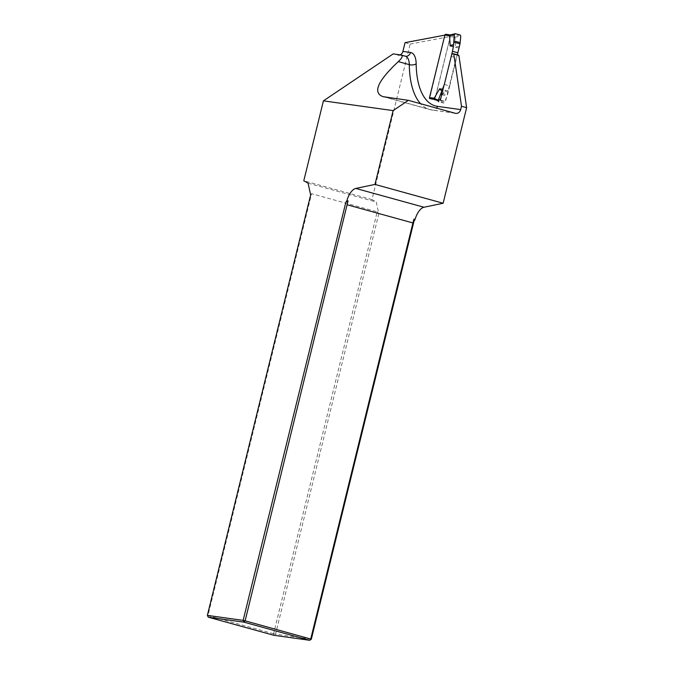 <?xml version="1.0" encoding="UTF-8"?>
<svg xmlns="http://www.w3.org/2000/svg" width="674" height="674" viewBox="0 0 674 674"><rect width="100%" height="100%" fill="white"/><g stroke="black" fill="none" stroke-linecap="round" stroke-linejoin="round"><path stroke-width="0.51" stroke-dasharray="3.37 2.53" d="M436.482 99.55L438.336 99.811M444.865 35.124L429.658 98.598L434.772 100.013L445.506 101.513L456.239 57.812A2.999 1.399 105.4 0 1 458.43 55.116M443.787 86.255L451.125 56.405A2.999 1.399 105.4 0 1 451.47 55.378M311.321 639.196L275.54 634.192L378.822 213.725L376.244 201.989L308.077 183.176M405.049 42.656L410.154 44.071L371.955 199.597L376.244 201.989M410.154 44.071L450.375 36.455L434.772 100.013M371.955 199.597L303.789 180.784M400.777 54.956L405.032 56.136L393.186 53.895M397.449 55.066A4.996 4.415 98 0 0 397.946 55.175A4.996 4.415 98 0 0 400.12 54.864M273.568 633.745L207.954 615.632L311.59 193.708L377.204 211.821L273.568 633.745L273.905 635.296L275.54 634.192L273.568 633.745M378.822 213.725L377.204 211.821M311.59 193.708L310.647 194.912M208.291 617.182L207.373 615.37M445.27 35.048L450.375 36.455M440.392 100.097L445.506 101.513M450.165 34.905L454.04 35.949L445.969 34.323M449.634 35.334A1.003 0.885 -82 0 1 450.249 36.539L434.899 99.044L439.591 99.701L438.235 100.392L433.803 99.777A1.003 0.885 98 0 0 434.899 99.044M429.692 98.455A1.003 0.885 98 0 0 430.138 98.766L433.803 99.777M444.326 84.444L449.701 85.927L457.343 54.821M449.701 85.927L447.46 94.941L444.562 102.263L443.517 103.063L438.21 100.392L434.587 99.39L438.782 101.757L443.517 103.063M448.176 92.296C445.792 91.462 444.73 90.788 444.992 90.282L439.591 99.701M459.424 46.523C456.812 46.599 455.514 46.902 455.514 47.45L454.942 37.196L454.057 35.949M430.138 98.766L434.587 99.39M438.782 101.757L434.317 99.246M433.904 99.794L438.235 100.392M405.453 56.22A14.988 6.993 -74.6 0 0 405.032 56.136A4.996 4.415 98 0 0 405.487 56.228M455.236 113.274L432.009 110.022A79.945 37.281 105.4 0 1 429.776 109.567A79.945 37.281 105.4 0 1 420.568 103.703M385.14 97.09L432.009 110.022A4.996 4.415 98 0 0 432.506 110.132A4.996 4.415 98 0 0 436.659 108.143M451.125 56.405L456.239 57.812M444.992 90.282L448.261 90.737M450.249 36.539L454.942 37.196M455.514 47.45L458.783 47.905M460.224 35.031L454.04 35.949M450.417 34.947L455.498 33.725M454.925 37.146L460.763 36.278M442.026 93.442L447.46 94.941M441.723 94.68L446.946 96.121M439.549 99.744L444.562 102.263M383.034 96.66L429.776 109.567L455.734 113.375M405.537 56.237L397.946 55.175"/><path stroke-width="1.01" d="M429.658 98.598L436.482 99.55M438.336 99.811L440.392 100.097L443.787 86.255M444.865 35.124L405.049 42.656L402.9 51.401L410.483 52.462A19.984 9.318 105.4 0 1 416.161 63.811A74.949 34.955 -74.6 0 0 437.46 106.357L460.687 109.609L461.513 106.248L453.779 54.08A2.999 1.399 105.4 0 0 453.316 53.709L458.43 55.116A2.999 1.399 105.4 0 1 458.893 55.495L466.627 107.663L461.513 106.248M451.47 55.378A2.999 1.399 105.4 0 1 453.316 53.709M460.687 109.609A4.996 4.415 -82 0 1 455.734 113.375A4.996 4.415 -82 0 1 455.236 113.274L408.377 100.342L393.111 110.612L374.98 184.423L443.147 203.245L466.627 107.663M443.147 203.245L423.988 207.247A14.988 6.993 -74.6 0 0 415.066 219.429L413.996 221.19L311.321 639.196L309.686 640.3L244.072 622.186L208.291 617.182L273.905 635.296L309.686 640.3L310.739 638.944L412.918 222.942L413.929 219.109L413.996 221.19M208.291 617.182L207.373 615.37L310.647 194.912L308.077 183.176L303.789 180.784L323.419 100.856L393.186 53.895L401.173 55.032C403.145 55.765 402.193 57.956 398.309 61.612C377.583 81.091 372.495 92.776 383.034 96.66L408.377 100.342M400.12 54.864A4.996 4.415 98 0 0 402.9 51.401M374.98 184.423L355.813 188.425A14.988 6.993 -74.6 0 0 346.899 200.608L345.821 202.368L348.037 200.919L346.899 200.608M393.111 110.612L323.419 100.856M207.373 615.37L243.146 620.383L345.821 202.368M348.037 200.919L245.125 620.83L311.321 639.196M347.304 204.829L412.918 222.942M415.066 219.429L413.929 219.109M243.146 620.383L245.125 620.83L244.072 622.186L243.146 620.383M458.893 55.495L453.779 54.08M450.392 34.938L449.575 35.714L444.882 35.056L429.523 97.561A1.003 0.885 98 0 0 429.692 98.455M444.882 35.056A1.003 0.885 -82 0 1 445.969 34.323L450.165 34.905M438.782 101.757L438.151 100.493L444.326 84.444L452.473 51.3L457.84 52.783L460.005 43.877L460.763 36.278L460.224 35.031L455.304 33.7L450.299 34.922M455.498 33.725L454.36 34.509L453.417 46.422L450.139 45.967C450.139 45.419 451.209 45.048 453.349 44.846M452.473 51.3L453.417 46.422M457.343 54.821L457.84 52.783M449.575 35.714L450.139 45.967M434.57 99.381L434.182 98.261L439.625 88.8C439.355 89.305 440.189 89.912 442.11 90.619M398.309 61.612L409.295 64.645A14.988 6.993 -74.6 0 0 405.453 56.22L405.537 56.237A4.996 4.415 98 0 0 410.483 52.462M420.568 103.703A79.945 37.281 105.4 0 1 409.295 64.645A4.996 2.325 179.3 0 0 416.161 63.811M436.659 108.143A4.996 4.415 98 0 0 437.46 106.357M423.988 207.247L355.813 188.425M453.804 42.159L460.005 43.877M434.224 98.219L429.523 97.561M442.894 89.254L439.625 88.8M453.863 40.912L460.081 42.631M454.36 34.509L449.558 35.663M441.259 93.231L442.026 93.442M440.72 94.411L441.723 94.68M438.151 100.493L434.182 98.261M401.173 55.032L405.453 56.22M445.868 34.298L450.181 34.905"/></g></svg>
